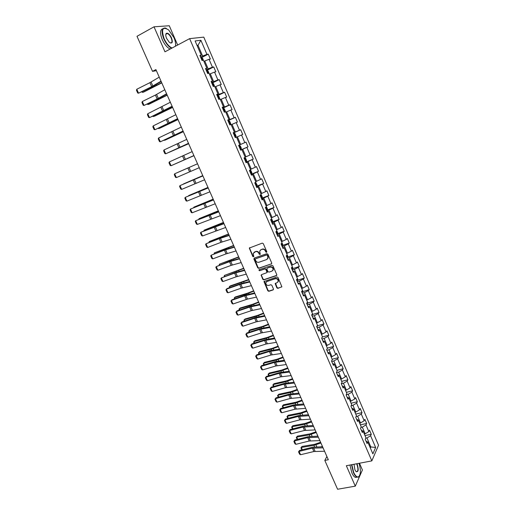 <?xml version="1.0" encoding="UTF-8"?>
<svg xmlns="http://www.w3.org/2000/svg" width="515" height="515" viewBox="0 0 515 515"><rect width="100%" height="100%" fill="white"/><g stroke="black" fill="none" stroke-linecap="round" stroke-linejoin="round"><path stroke-width="0.77" d="M266.513 252.356L266.776 251.655L263.281 243.621L262.251 243.119L249.292 248.063L252.814 256.586L253.805 256.637L253.206 253.386L255.543 251.661C256.953 251.326 258.047 251.867 258.82 253.271L259.27 254.307L260.275 254.352L259.669 251.114L260.989 249.724L262.038 249.35C263.468 249.009 264.562 249.55 265.341 250.966L265.792 252.002L266.513 252.356M276.851 287.859L277.881 288.374L281.872 286.758L278.003 277.469L276.973 276.961L263.963 281.583L267.819 290.801L268.836 291.31L273.079 289.932L273.459 288.966L271.83 285.239L270.806 284.731L268.695 285.419C266.751 285.542 265.804 284.615 265.856 282.638L266.97 281.473L275.261 278.724C277.205 278.583 278.164 279.503 278.139 281.473L276.993 282.696L275.177 283.604L276.851 287.859L277.141 287.582L278.164 288.091L281.814 286.894M177.662 45.03L169.28 25.75L154.011 26.806L164.967 51.815L189.636 38.631L371.83 460.886L346.338 465.721L355.292 486.154L337.582 489.25L324.817 460.416L328.319 459.734L155.897 69.577L152.517 71.347L156.38 70.671M154.011 26.806L136.996 36.301L152.517 71.347M271.347 264.028L271.727 263.036L267.864 254.159L266.834 253.657L254.262 258.073L253.901 259.064L257.751 267.839L258.768 268.341L271.701 263.744M259.161 269.699L271.92 265.341L272.95 265.849L276.787 274.675L276.407 275.654L263.815 279.857L262.798 279.349L261.131 275.062M266.963 272.635L261.53 274.643L261.163 275.615M267.021 272.486L265.888 269.454L264.865 268.946L259.586 270.748L258.839 270.014M189.636 38.631L203.779 37.125L378.544 445.23L371.83 460.886M364.993 435.574L371.283 434.267L369.506 430.128L368.83 431.589L365.972 424.927L366.661 423.485L364.877 419.326L364.176 420.755L361.305 414.06L362.013 412.65L360.217 408.466L359.502 409.863L356.612 403.136L357.339 401.758L355.537 397.554L354.803 398.913L351.899 392.147L352.646 390.808L350.831 386.578L350.078 387.911L347.161 381.106L347.921 379.8L346.099 375.551L345.333 376.845L342.398 370.008L343.177 368.734L341.348 364.459L340.557 365.721L337.608 358.846L338.406 357.61L336.565 353.316L335.761 354.539L332.793 347.625L333.611 346.428L331.757 342.108L330.933 343.299L327.952 336.353L328.789 335.181L326.928 330.842L326.085 331.995L323.085 325.01L323.941 323.877L322.068 319.519L321.212 320.633L318.193 313.609L319.068 312.515L317.189 308.131L316.307 309.212L313.274 302.151L314.169 301.095L312.277 296.685L311.375 297.728L308.331 290.627L309.245 289.61L307.346 285.175L306.425 286.179L303.361 279.046L304.294 278.061L302.382 273.607L301.442 274.572L298.365 267.401L299.318 266.455L297.393 261.974L296.434 262.901L293.338 255.691L294.31 254.783L292.378 250.277L291.393 251.166L288.284 243.917L289.276 243.048L287.331 238.516L286.334 239.372L283.205 232.078L284.216 231.248L282.265 226.697L281.242 227.508L278.094 220.175L279.13 219.384L277.167 214.807L276.124 215.579L272.956 208.208L274.012 207.461L272.042 202.852L270.974 203.586L267.794 196.17L268.869 195.468L266.886 190.833L265.798 191.529L262.599 184.074L263.699 183.404L261.704 178.75L260.596 179.4L257.378 171.907L258.498 171.283L256.489 166.596L255.363 167.208L252.131 159.669L253.271 159.09L251.256 154.378L250.103 154.944L246.846 147.367L248.011 146.827L245.983 142.095L244.812 142.616L241.541 134.994L242.726 134.499L240.685 129.741L239.488 130.218L236.198 122.557L237.409 122.1L235.355 117.317L234.138 117.748L230.829 110.043L232.065 109.637L229.999 104.822L228.757 105.215L225.428 97.464L226.69 97.103L224.611 92.262L223.349 92.603L220.002 84.814L221.283 84.492L219.197 79.625L217.903 79.928L214.543 72.087L215.843 71.817L213.744 66.924L212.431 67.175L209.051 59.289L210.378 59.071L208.266 54.146L206.927 54.352L200.895 40.292L195.114 40.955L201.256 55.234L199.865 55.446L202.035 60.48L203.419 60.249L206.863 68.25L205.498 68.514L207.654 73.523L209.006 73.239L212.438 81.196L211.099 81.512L213.242 86.488L214.568 86.16L217.974 94.071L216.661 94.425L218.791 99.376L220.098 99.002L223.484 106.869L222.197 107.275L224.315 112.193L225.596 111.774L228.963 119.596L227.701 120.046L229.806 124.939L231.061 124.469L234.415 132.246L233.173 132.741L235.265 137.608L236.501 137.093L239.829 144.831L238.612 145.372L240.692 150.206L241.902 149.653L240.672 150.155M371.283 434.267L370.607 435.742L375.641 447.464L372.866 453.863L367.762 441.992L367.06 443.524L365.244 439.308L365.946 437.789L363.043 431.042L362.328 432.536L360.5 428.3L361.227 426.819L358.305 420.034L357.571 421.495L355.736 417.234L356.477 415.785L353.541 408.968L352.788 410.391L350.94 406.103L351.7 404.693L348.752 397.838L347.979 399.228L346.125 394.921L346.898 393.544L343.936 386.649L343.144 388.007L341.278 383.675L342.076 382.336L339.089 375.403L338.284 376.723L336.404 372.371L337.222 371.064L334.222 364.099L333.398 365.38L331.512 361.002L332.342 359.734L329.33 352.73L328.486 353.979L326.587 349.576L327.443 348.34L324.411 341.297L323.542 342.507L321.637 338.085L322.512 336.887L319.461 329.806L318.579 330.984L316.661 326.529L317.555 325.371L314.491 318.257L313.584 319.39L311.652 314.916L312.566 313.796L309.489 306.637L308.562 307.732L306.625 303.232L307.558 302.151L304.462 294.96L303.515 296.016L301.565 291.49L302.517 290.447L299.402 283.211L298.436 284.235L296.473 279.684L297.451 278.679L294.322 271.405L293.331 272.384L291.361 267.813L292.359 266.847L289.211 259.528L288.2 260.468L286.218 255.871L287.235 254.944L284.068 247.593L283.038 248.494L281.042 243.865L282.085 242.983L278.898 235.587L277.849 236.443L275.84 231.795L276.903 230.952L273.703 223.516L272.628 224.334L270.613 219.654L271.695 218.856L268.476 211.375L267.382 212.148L265.354 207.448L266.461 206.689L263.223 199.17L262.103 199.904L260.062 195.172L261.195 194.458L257.938 186.894L256.798 187.582L254.745 182.825L255.897 182.155L252.62 174.546L251.462 175.197L249.395 170.414L250.573 169.783L247.277 162.135L246.093 162.74L244.02 157.925L245.217 157.339L241.902 149.653M360.925 427.437L362.303 427.141L365.174 433.81L364.311 433.99M365.174 433.81L368.83 431.589M362.303 427.141L365.972 424.927M363.043 431.042L361.343 430.244M356.058 416.603L357.622 416.255L360.506 422.963L359.644 423.15M360.506 422.963L364.176 420.755M357.622 416.255L361.305 414.06M358.305 420.034L356.618 419.281M351.146 405.723L352.917 405.318L355.814 412.058L354.951 412.251L355.646 413.854M355.814 412.058L359.502 409.863M352.917 405.318L356.612 403.136M353.541 408.968L351.867 408.26M346.196 394.793L348.185 394.316L351.095 401.095L350.239 401.294M351.095 401.095L354.803 398.913M348.185 394.316L351.899 392.147M348.752 397.838L347.097 397.181M341.323 383.778L343.428 383.263L346.357 390.074L345.494 390.28M346.357 390.074L350.078 387.911M343.428 383.263L347.161 381.106M343.936 386.649L342.301 386.044M336.54 372.68L338.645 372.145L341.587 378.995L340.73 379.207M341.587 378.995L345.333 376.845M338.645 372.145L342.398 370.008M339.089 375.403L337.473 374.849M331.737 361.524L333.836 360.976L336.797 367.858L335.935 368.077M336.797 367.858L340.557 365.721M333.836 360.976L337.608 358.846M334.222 364.099L332.626 363.59M326.903 350.309L329.001 349.743L331.982 356.657L331.119 356.889M331.982 356.657L335.761 354.539M329.001 349.743L332.793 347.625M329.33 352.73L327.752 352.273M322.042 339.031L324.141 338.445L327.134 345.404L326.278 345.636M327.134 345.404L330.933 343.299M324.141 338.445L327.952 336.353M324.411 341.297L322.847 340.898M317.163 327.695L319.255 327.096L322.268 334.087L321.411 334.332L322.332 336.482M322.268 334.087L326.085 331.995M319.255 327.096L323.085 325.01M319.461 329.806L317.922 329.458M312.251 316.3L314.343 315.676L317.369 322.712L316.513 322.963L317.478 325.19M317.369 322.712L321.212 320.633M314.343 315.676L318.193 313.609M314.491 318.257L312.966 317.955M307.313 304.841L309.406 304.204L312.451 311.272L311.594 311.53M312.451 311.272L316.307 309.212M309.406 304.204L313.274 302.151M309.489 306.637L307.983 306.393M302.35 293.325L304.442 292.662L307.5 299.775L306.644 300.039M307.5 299.775L311.375 297.728M304.442 292.662L308.331 290.627M304.462 294.96L302.975 294.767M297.361 281.744L299.453 281.068L302.524 288.213L301.674 288.484M302.524 288.213L306.425 286.179M299.453 281.068L303.361 279.046M299.402 283.211L297.94 283.076M292.346 270.098L294.432 269.403L297.528 276.587L296.672 276.864M297.528 276.587L301.442 274.572M294.432 269.403L298.365 267.401M294.322 271.405L292.874 271.321M287.299 258.388L289.385 257.674L292.494 264.897L291.645 265.186M292.494 264.897L296.434 262.901M289.385 257.674L293.338 255.691M289.211 259.528L287.782 259.502M282.233 246.621L284.312 245.887L287.441 253.148L286.585 253.444M287.441 253.148L291.393 251.166M284.312 245.887L288.284 243.917M284.068 247.593L282.664 247.625M277.134 234.782L279.214 234.029L282.355 241.335L281.505 241.638M282.355 241.335L286.334 239.372M279.214 234.029L283.205 232.078M278.898 235.587L277.514 235.67M272.004 222.886L274.083 222.113L277.244 229.452L276.394 229.767M277.244 229.452L281.242 227.508M274.083 222.113L278.094 220.175M273.703 223.516L272.338 223.658M266.847 210.918L268.927 210.126L272.107 217.51L271.257 217.826M272.107 217.51L276.124 215.579M268.927 210.126L272.956 208.208M268.476 211.375L267.137 211.581M261.665 198.887L263.744 198.075L266.937 205.498L266.088 205.826M266.937 205.498L270.974 203.586M263.744 198.075L267.794 196.17M263.223 199.17L261.903 199.427M256.457 186.791L258.53 185.954L261.742 193.421L260.893 193.756M261.742 193.421L265.798 191.529M258.53 185.954L262.599 184.074M257.938 186.894L256.637 187.215M251.211 174.624L253.283 173.767L256.515 181.274L255.665 181.621M256.515 181.274L260.596 179.4M253.283 173.767L257.378 171.907M252.62 174.546L251.346 174.933M245.945 162.392L248.011 161.517L251.262 169.068L250.412 169.416M251.262 169.068L255.363 167.208M248.011 161.517L252.131 159.669M247.277 162.135L246.022 162.579M240.647 150.09L242.713 149.196L245.977 156.785L245.134 157.146M245.977 156.785L250.103 154.944M242.713 149.196L246.846 147.367M236.533 137.183L237.383 136.803L240.666 144.438L239.823 144.812M240.666 144.438L244.812 142.616M237.383 136.803L241.541 134.994M231.177 124.733L232.02 124.347L235.323 132.02L233.256 132.947M235.323 132.02L239.488 130.218M232.02 124.347L236.198 122.557M234.415 132.246L233.211 132.838M225.789 112.212L226.626 111.819L229.948 119.538L227.888 120.484M229.948 119.538L234.138 117.748M226.626 111.819L230.829 110.043M228.963 119.596L227.785 120.246M220.369 99.62L221.205 99.215L224.546 106.978L222.486 107.95M224.546 106.978L228.757 105.215M221.205 99.215L225.428 97.464M223.484 106.869L222.332 107.59M214.916 86.958L215.753 86.546L219.113 94.354L217.053 95.346M219.113 94.354L223.349 92.603M215.753 86.546L220.002 84.814M217.974 94.071L216.847 94.85M209.431 74.224L210.275 73.8L213.648 81.653L211.594 82.664M213.648 81.653L217.903 79.928M210.275 73.8L214.543 72.087M212.438 81.196L211.33 82.046M203.921 61.414L204.758 60.989L208.157 68.881L206.103 69.918M208.157 68.881L212.431 67.175M204.758 60.989L209.051 59.289M206.863 68.25L205.781 69.165M197.161 45.719L197.998 45.281L202.627 56.038L200.58 57.094M202.627 56.038L206.927 54.352M197.026 45.404L197.998 45.281L200.895 40.292M201.256 55.234L200.2 56.212M355.292 486.154L362.406 469.989L359.47 463.23M326.89 456.502L324.817 460.416M369.963 447.117L370.826 446.949L366.963 437.969L365.753 438.22M370.349 448.018L370.826 446.949L375.641 447.464M366.963 437.969L370.607 435.742M367.762 441.992L366.036 441.143M201.571 57.596L208.266 54.146M209.103 73.465L208.066 70.986L206.985 70.317L213.744 66.924M212.058 83.14L219.197 79.625M217.253 95.803L224.611 92.262M222.635 108.285L229.999 104.822M227.984 120.703L235.355 117.317M233.301 133.05L240.685 129.741M240.621 150.032L248.011 146.827M245.867 162.219L253.271 159.09M251.088 174.34L258.498 171.283M256.283 186.391L263.699 183.404M261.099 194.516L262.277 196.904L262.006 198.063L261.446 198.372L268.869 195.468M267.098 210.107L274.012 207.461M272.319 221.926L279.13 219.384M277.443 233.707L284.216 231.248M282.542 245.43L289.276 243.048M287.608 257.088L294.31 254.783M292.642 268.688L299.318 266.455M297.651 280.224L304.294 278.061M302.633 291.702L309.245 289.61M307.584 303.116L314.169 301.095M312.508 314.478L319.068 312.515M317.401 325.776L323.941 323.877M322.454 336.965L328.789 335.181M327.353 348.134L333.611 346.428M332.143 359.264L338.406 357.61M336.907 370.337L343.177 368.734M341.651 381.351L347.921 379.8M346.37 392.308L352.646 390.808M351.063 403.206L357.339 401.758M355.73 414.054L362.013 412.65M360.371 424.843L366.661 423.485M266.776 252.118L265.637 250.715C264.865 249.305 263.764 248.764 262.341 249.106L262.038 249.35M260.519 249.962L262.341 249.106M254.056 252.253L255.852 251.417C257.262 251.082 258.356 251.616 259.122 253.02L260.249 254.416M249.691 247.644L249.64 248.397L253.123 256.335L253.786 256.695M254.243 258.086L258.054 267.575L259.071 268.083L271.637 263.764M267.24 255.337L266.519 254.983L255.485 258.852L255.228 259.541L255.704 260.622C256.47 262.026 257.558 262.56 258.968 262.238L266.513 259.611L267.851 258.189L267.536 255.08L266.519 254.983M255.549 258.8L266.815 254.725M267.337 259.084L268.148 257.931L268.012 256.174L267.716 256.425M267.536 255.08L268.012 256.174M261.459 275.351L263.094 279.079L264.111 279.581L276.774 275.351M267.317 272.223L266.184 269.191L265.167 268.682L259.586 270.748M259.142 269.751L259.882 270.484M271.914 271.135L273.047 269.924C273.098 267.922 272.139 266.995 270.175 267.137L267.246 268.135L266.867 269.12L267.961 271.617L268.985 272.126L271.914 271.135M272.673 270.626L273.336 269.66C273.388 267.658 272.429 266.731 270.465 266.873L270.175 267.137M267.188 268.161L270.465 266.873M275.519 283.186L277.141 287.582M277.797 282.143L278.422 281.196C278.448 279.227 277.488 278.306 275.551 278.448L275.261 278.724M266.493 281.718L275.551 278.448M264.317 281.171L268.109 290.518L269.126 291.026L273.452 289.61M203.625 60.731L202.582 58.24L201.487 57.545L200.844 57.719M142.224 91.664L142.533 92.359L161.691 82.677M141.734 91.902L142.533 92.359L143.672 92.069L161.787 82.902M201.944 60.268L201.88 59.18L201.52 59.283M161.034 81.19L151.68 86.636L138.554 93.196L152.588 86.481L161.176 81.518M159.244 77.147L149.91 82.658L136.79 89.256L138.554 93.196L137.692 92.996L136.456 90.241L136.79 89.256M175.396 46.241C175.924 44.052 175.441 41.194 173.954 37.653L168.65 29.941C162.631 26.265 161.111 29.168 164.085 38.638C166.435 43.627 169.107 46.749 172.081 48.011M171.637 48.249C168.669 46.807 166.042 43.646 163.751 38.767C161.086 31.512 161.62 27.926 165.347 28.016L166.358 28.402M171.534 37.898C173.027 42.616 172.255 44.052 169.216 42.204L166.596 38.387C165.624 35.992 165.508 34.331 166.248 33.398C167.864 32.677 169.628 34.177 171.534 37.898M170.162 42.887L170.459 42.99C172.19 43.022 172.441 41.367 171.212 38.02C170.047 35.548 168.727 34.042 167.259 33.507L166.184 33.739L165.779 34.576M144.013 52.144L142.623 48.996M170.13 49.054C167.156 47.618 164.523 44.464 162.238 39.591C159.811 33.275 160.004 29.664 162.824 28.756M166.017 33.713L166.442 33.958M175.499 45.784L175.422 46.228M351.822 464.678L353.708 472.448C355.363 475.982 356.992 477.424 358.588 476.781C360.828 474.463 360.964 469.976 359 463.32M359.522 475.776L358.44 477.057L356.992 477.115C355.723 476.581 354.539 475.081 353.432 472.615L351.507 464.742M356.882 463.719L357.301 464.562C358.839 470.176 358.363 472.455 355.878 471.392L354.919 469.789L353.998 464.266M356.071 471.598L356.419 471.792C358.189 471.405 358.389 469.049 357.037 464.73L356.547 463.783M331.943 476.51L330.797 473.929M357.133 477.167L355.427 477.399C354.153 476.871 352.968 475.371 351.861 472.905L349.943 465.039M206.985 70.317L206.354 70.504M147.696 103.908L147.96 104.493L167.137 95.011M147.206 104.146L147.96 104.493L149.086 104.185L167.221 95.198M207.448 73.04L207.384 71.958L207.024 72.055M214.543 86.166L213.525 83.662L212.457 83.018L211.832 83.218M153.142 116.094L153.361 116.57L172.557 107.275M152.697 116.306L154.468 116.229L172.628 107.423M212.92 85.741L212.862 84.66L212.495 84.763M166.583 93.756L157.184 99.015L144.046 105.453L158.073 98.829L166.706 94.033M164.806 89.739L155.421 95.056L142.288 101.532L144.046 105.453L143.183 105.234L141.953 102.491L142.288 101.532M172.107 106.251L149.505 117.639L163.525 111.105L172.203 106.476M170.343 102.253L147.76 113.738L149.505 117.639L148.635 117.407L147.419 114.684L147.76 113.738M219.847 99.073L218.946 96.26L217.922 95.668L217.279 95.861M158.562 128.209L158.729 128.576L177.945 119.467M158.221 128.37L159.824 128.209L177.997 119.583M217.922 95.668L219.442 99.189M218.36 98.365L218.309 97.29L217.942 97.399M225.132 111.922L225.377 111.195L224.34 108.794L223.31 108.208L222.699 108.44M163.95 140.26L183.308 131.595M163.712 140.37L165.148 140.132L183.346 131.679M223.768 110.925L223.722 109.843L223.356 109.965M230.108 124.823L230.739 123.645L229.709 121.257L228.686 120.703L228.081 120.941M230.405 124.688L229.806 124.933M169.306 152.24L188.638 143.659M169.171 152.305L188.664 143.711M229.149 123.413L229.111 122.332L228.737 122.454M177.598 118.675L154.938 129.761L177.675 118.849M175.84 114.703L153.2 125.885L154.938 129.761L154.062 129.516L152.852 126.806L153.2 125.885M183.057 131.029L160.339 141.818L183.115 131.158M181.312 127.076L158.614 137.962L160.339 141.818L159.463 141.554L158.253 138.863L158.614 137.962M188.49 143.318L165.714 153.805L188.522 143.395M186.752 139.391L163.995 149.968L165.714 153.805L164.832 153.534L163.628 150.85L163.995 149.968M235.748 137.087L235.149 137.344L235.748 137.087L236.063 136.024L235.046 133.649L234.035 133.121L233.443 133.372M174.636 164.163L193.943 155.659M174.591 164.188L193.949 155.678M234.499 135.831L234.467 134.756L234.093 134.879M193.891 155.543L171.057 165.733L193.898 155.569M192.159 151.629L169.345 161.916L171.057 165.733L170.175 165.444L168.978 162.779L169.345 161.916M239.359 145.475L238.767 145.732L239.359 145.475L240.351 145.97L241.368 148.333L241.065 149.389L239.378 145.488M197.528 163.77L178.235 172.21L197.528 163.776M241.065 149.389L240.466 149.685M240.08 148.069L239.79 147.103L239.411 147.239M199.26 167.697L176.375 177.591L174.669 173.8L174.295 174.643L175.486 177.295L176.375 177.591M190.421 166.899L174.669 173.8L190.421 166.899M245.758 161.955L246.337 161.678L246.634 160.577L245.623 158.227L244.644 157.757L244.065 158.028M244.644 157.757L244.052 158.008M202.762 175.628L183.475 183.926L202.781 175.667M245.365 160.345L245.089 159.386L244.709 159.521M204.603 179.78L181.66 189.391L179.967 185.619L179.587 186.443L180.765 189.082L181.66 189.391M202.891 175.918L179.967 185.619L202.871 175.86M207.976 187.421L188.683 195.571L208.009 187.492M250.071 170.047L250.869 170.414L251.88 172.75L251.59 173.877L251.011 174.16M250.374 172.68L250.354 171.598M209.914 191.805L186.919 201.127L185.233 197.374L184.846 198.178L186.024 200.805L186.919 201.127M208.215 187.956L185.233 197.374L208.169 187.853M213.159 199.151L193.865 207.165L213.204 199.254M255.601 182.323L257.088 184.859L256.811 185.999L256.245 186.301M255.858 184.698L255.588 183.746M193.704 207.603L193.865 207.165L194.007 207.481M215.199 203.76L192.147 212.798L190.473 209.064L190.08 209.85L191.245 212.463L192.147 212.798M213.506 199.936L190.473 209.064L213.442 199.788M218.315 210.822L199.022 218.688L218.379 210.95M261.06 196.775L260.796 195.822L260.416 195.977M198.796 219.274L199.022 218.688L199.208 219.107M220.452 215.65L197.348 224.411L195.687 220.697L195.282 221.463L196.447 224.057L197.348 224.411M218.772 211.845L195.687 220.697L218.682 211.652M223.446 222.429L204.146 230.154L223.516 222.589M266.409 206.567L267.433 208.878L267.169 210.056L266.616 210.378M265.991 208.916L265.978 207.841L265.592 207.996M203.889 230.868L204.146 230.154L204.378 230.669M225.679 227.476L202.524 235.96L200.869 232.265L200.464 233.012L201.616 235.6L202.524 235.96M224.006 223.69L200.869 232.265L214.826 226.555L223.903 223.452M228.551 233.971L209.245 241.561L228.634 234.164M271.54 218.495L272.557 220.793L272.306 221.984L271.759 222.319M271.135 220.864L271.128 219.789L270.742 219.95M209.032 242.365L209.245 241.561L209.521 242.172M230.875 239.237L220.909 242.372L207.674 247.445L206.026 243.769L205.614 244.503L206.766 247.071L207.674 247.445M229.214 235.477L219.261 238.664L206.026 243.769L219.969 238.142L229.085 235.188M233.623 245.455L214.324 252.91L233.726 245.681M276.645 230.353L277.656 232.638L277.418 233.849L276.877 234.19M276.252 232.748L276.252 231.666L275.86 231.84M214.143 253.805L214.324 252.91L214.639 253.618M236.044 250.94L226.04 253.908L212.792 258.871L211.156 255.221L210.738 255.929L211.884 258.485L212.792 258.871M234.396 247.194L224.398 250.219L211.156 255.221L225.094 249.666L234.248 246.865M238.67 256.882L219.371 264.195L238.786 257.133M281.724 242.147L282.729 244.419L282.497 245.649L281.963 246.003M281.345 244.567L281.441 243.531M219.236 265.18L219.371 264.195L219.725 265M241.187 262.573L231.138 265.38L217.89 270.24L216.261 266.603L215.83 267.298L216.97 269.841L217.89 270.24M239.546 258.852L229.51 261.71L216.261 266.603L230.186 261.131L239.378 258.478M243.692 268.244L224.392 275.428L243.82 268.527M286.778 253.882L287.776 256.135L287.557 257.384L287.029 257.751M286.411 256.322L286.662 255.466M224.295 276.504L224.392 275.428L224.791 276.323M246.305 274.147L236.211 276.793L222.956 281.551L221.334 277.933L220.903 278.609L222.036 281.139L222.956 281.551M244.67 270.446L234.589 273.143L221.334 277.933L235.258 272.538L244.483 270.027M248.687 279.548L230.282 285.896L229.381 286.598L248.829 279.864M291.799 265.547L292.79 267.794L292.578 269.062L292.057 269.435M291.445 268.012L291.786 267.401M229.336 287.763L229.381 286.598L229.825 287.589M251.391 285.658L241.258 288.143L227.997 292.797L226.381 289.198L225.943 289.861L227.07 292.378L227.997 292.797M249.762 281.975L239.642 284.512L226.381 289.198L227.064 288.561L240.299 283.881L249.556 281.512M253.657 290.795L247.554 293.19L235.239 296.988L234.351 297.709L246.685 293.917L253.811 291.136M296.795 277.154L297.786 279.388L297.065 281.055M234.344 298.964L234.351 297.709L234.834 298.79M256.451 297.11L247.483 299.086L233.012 303.985L231.402 300.406L230.958 301.05L232.085 303.554L233.012 303.985M254.835 293.447L244.67 295.822L231.402 300.406L232.072 299.749L245.314 295.172L254.61 292.938M258.601 301.977L252.505 304.346L240.17 308.015L239.295 308.768L251.648 305.099L258.768 302.35M301.764 288.696L302.749 290.917L302.048 292.61M239.327 310.107L238.973 309.315L239.295 308.768L239.823 309.94M261.485 308.504L251.275 310.674L238.001 315.122L236.404 311.556L235.954 312.187L237.067 314.678L238.001 315.122M259.875 304.854L249.672 307.075L236.404 311.556L237.055 310.873L250.296 306.399L259.631 304.307M263.519 313.107L257.429 315.45L245.076 318.997L244.213 319.764L256.586 316.223L263.699 313.506M306.708 300.181L307.687 302.389L306.998 304.108M244.284 321.186L243.885 320.298L244.213 319.764L244.78 321.025M266.493 319.834L256.238 321.843L242.958 326.195L241.374 322.648L240.917 323.259L242.024 325.738L242.958 326.195M264.89 316.204L254.648 318.27L241.374 322.648L242.011 321.939L255.26 317.562L264.626 315.618M268.412 324.18L262.328 326.497L249.955 329.915L249.106 330.707L261.498 327.289L268.605 324.611M311.652 311.607L312.599 313.796L311.923 315.541M249.215 332.214L248.771 331.222L249.106 330.707L249.711 332.059M271.469 331.1L261.182 332.96L247.895 337.209L246.318 333.688L245.855 334.28L246.962 336.746L247.895 337.209M269.879 327.495L259.599 329.407L246.318 333.688L246.943 332.954L260.197 328.673L269.596 326.864M273.278 335.194L267.201 337.48L254.809 340.782L253.972 341.593L266.384 338.297L273.484 335.651M317.433 325.525L316.822 326.916M254.127 343.19L253.631 342.089L253.972 341.593L254.616 343.035M276.426 342.314L266.094 344.02L252.807 348.172L251.236 344.664L250.773 345.243L251.848 343.904L265.109 339.726L274.547 338.052M251.848 343.904L251.236 344.664L264.523 340.479L274.843 338.722M252.807 348.172L251.867 347.689L250.773 345.243M278.119 346.151L272.049 348.41L259.644 351.591L258.82 352.427L271.244 349.247L278.338 346.634M322.248 337.248L321.701 338.226M259.006 354.101L258.472 352.904L258.82 352.427L259.502 353.947M281.357 353.464L270.987 355.022L257.693 359.071L256.129 355.588L255.659 356.148L256.728 354.803L269.995 350.721L279.465 349.183M256.728 354.803L256.129 355.588L269.422 351.5L279.78 349.897M257.693 359.071L256.753 358.582L255.659 356.148M282.941 357.05L276.877 359.29L264.446 362.341L263.635 363.197L276.085 360.146L283.166 357.565M327.038 348.925L326.78 349.299M327.167 347.709L326.304 345.629M263.86 364.961L263.281 363.661L263.635 363.197L264.356 364.813M286.256 364.556L275.853 365.965L262.553 369.918L261.002 366.448L260.519 366.995L261.581 365.644L274.856 361.659L284.357 360.249M261.581 365.644L261.002 366.448L274.295 362.463L284.686 361.009M262.553 369.918L261.607 369.422L260.519 366.995M287.731 367.89L281.673 370.105L269.229 373.04L268.431 373.922L280.894 370.987L287.969 368.431M331.975 358.878L331.145 356.882M268.695 375.763L268.07 374.366L268.431 373.922L269.191 375.615M291.136 375.59L280.694 376.851L267.388 380.714L265.843 377.263L265.36 377.791L266.416 376.433L279.69 372.545L289.224 371.264M266.416 376.433L265.843 377.263L279.143 373.369L289.572 372.062M267.388 380.714L266.442 380.199L265.36 377.791M292.501 378.68L286.449 380.868L273.986 383.688L273.201 384.589L285.683 381.769L292.752 379.246M336.759 369.989L335.96 368.071M273.504 386.507L272.834 385.014L273.201 384.589L273.993 386.366M295.983 386.565L285.51 387.686L272.203 391.452L270.665 388.014L270.175 388.529L271.225 387.164L284.499 383.366L294.065 382.22M271.225 387.164L270.665 388.014L283.965 384.216L294.432 383.057M272.203 391.452L271.251 390.93L270.175 388.529M297.245 389.417L291.2 391.58L278.718 394.278L277.946 395.198L290.447 392.501L297.503 390.01M341.516 381.042L340.756 379.201M278.287 397.2L277.572 395.61L278.718 394.278M277.572 395.61L277.946 395.198L278.776 397.065M300.812 397.49L290.299 398.462L276.986 402.131L275.454 398.713L274.965 399.209L276.001 397.838L289.282 394.136L298.88 393.119M276.001 397.838L275.454 398.713L288.767 395.011L299.267 393.994M276.986 402.131L276.034 401.597L274.965 399.209M301.964 400.097L295.925 402.234L283.43 404.822L282.664 405.762L295.185 403.174L302.234 400.715M346.254 392.037L345.52 390.273M283.044 407.841L282.284 406.155L283.43 404.822M282.284 406.155L282.664 405.762L283.533 407.706M305.607 408.35L295.063 409.18L281.75 412.76L280.224 409.361L279.729 409.837L280.759 408.459L294.046 404.854L303.67 403.966M280.759 408.459L280.224 409.361L293.537 405.749L304.075 404.874M281.75 412.76L280.791 412.219L279.729 409.837M306.657 410.719L300.625 412.83L288.11 415.302L287.364 416.268L299.897 413.796L306.94 411.363M350.96 402.968L350.264 401.288M287.776 418.425L286.977 416.641L288.11 415.302M286.977 416.641L287.364 416.268L288.271 418.296M310.384 419.159L299.807 419.847L286.488 423.33L284.975 419.95L284.467 420.414L285.497 419.03L298.784 415.515L308.44 414.749M285.497 419.03L284.975 419.95L298.288 416.435L308.858 415.702M286.488 423.33L285.529 422.783L284.467 420.414M311.33 421.289L305.305 423.382L292.778 425.738L292.037 426.716L304.59 424.366L311.627 421.965M312.695 425.506L313.12 425.345M292.488 428.956L291.645 427.083L292.778 425.738M291.645 427.083L292.037 426.716L292.984 428.828M315.135 429.909L304.52 430.456L291.2 433.855L289.694 430.489L289.185 430.939L290.203 429.542L303.496 426.117L313.184 425.48M290.203 429.542L289.694 430.489L303.013 427.064L313.616 426.472M291.2 433.855L290.241 433.289L289.185 430.939M315.978 431.808L309.959 433.875L297.413 436.121L296.685 437.119L309.251 434.879L316.287 432.503M316.905 436.186L317.774 435.87M360.3 424.675L359.67 423.143M297.174 439.437L296.292 437.467L297.413 436.121M296.292 437.467L296.685 437.119L297.67 439.308M319.867 440.608L309.212 441.014L295.893 444.323L294.393 440.969L293.878 441.406L294.889 440.003L308.182 436.675L317.897 436.16M294.889 440.003L294.393 440.969L307.713 437.641L318.354 437.184M295.893 444.323L294.928 443.75L293.878 441.406M320.6 442.269L314.594 444.316L302.028 446.447L301.314 447.471L313.899 445.34L320.922 442.997M321.122 446.808L322.403 446.344M364.935 435.445L364.337 433.984M301.835 449.859L300.915 447.799L302.028 446.447M300.915 447.799L301.314 447.471L302.331 449.737M324.566 451.249L313.886 451.52L300.56 454.732L299.067 451.404L298.546 451.822L299.55 450.413L312.85 447.175L322.596 446.782M299.55 450.413L299.067 451.404L312.393 448.159L323.06 447.844M300.56 454.732L299.595 454.153L298.546 451.822M202.723 60.364L201.513 57.558M154.223 85.606L154.436 86.089M156.154 84.473L156.438 85.104M152.833 86.018L151.062 82.033M151.68 86.636L149.91 82.658M208.33 73.381L207.017 70.336M159.714 97.972L159.895 98.378M161.659 96.878L161.897 97.412M213.899 86.32L212.483 83.037M165.173 110.274L165.321 110.603M167.13 109.219L167.324 109.656M158.343 98.41L156.579 94.445M157.184 99.015L155.421 95.056M163.815 110.731L162.064 106.792M162.656 111.317L160.905 107.384M172.57 121.489L172.718 121.83M224.952 111.987L223.336 108.227M230.411 124.662L228.712 120.716M169.261 122.988L167.517 119.068M168.096 123.561L166.358 119.647M174.675 135.181L172.943 131.28M173.51 135.735L171.778 131.84M180.057 147.303L178.338 143.421M178.892 147.837L177.166 143.968M235.754 137.061L234.061 133.134M185.413 159.36L183.701 155.498M184.241 159.882L182.529 156.032M190.743 171.347L189.037 167.51M189.565 171.856L187.859 168.025M246.344 161.652L244.67 157.77M196.041 183.276L194.342 179.458M194.863 183.771L193.164 179.96M251.597 173.845L249.981 170.098M201.307 195.14L199.62 191.342M200.129 195.616L198.442 191.825M256.818 185.973L255.318 182.49M206.547 206.94L204.873 203.161M205.363 207.397L203.689 203.631M262.013 198.03L260.622 194.812M213.204 213.152L213.371 213.532M211.762 218.669L210.094 214.916M210.577 219.12L208.91 215.373M267.176 210.03L265.901 207.069M216.352 225.57L216.506 225.93M218.354 224.765L218.566 225.242M216.95 230.347L215.289 226.613M215.759 230.778L214.098 227.051M272.313 221.959L271.154 219.255M221.469 237.112L221.662 237.537M223.478 236.321L223.722 236.881M222.107 241.953L220.452 238.239M220.909 242.372L219.261 238.664M277.424 233.823L276.368 231.377M226.568 248.591L226.787 249.086M228.576 247.818L228.86 248.468M227.237 253.502L225.596 249.807M226.04 253.908L224.398 250.219M282.503 245.616L281.563 243.428M231.634 260.011L231.885 260.571M233.643 259.251L233.965 259.985M232.336 264.993L230.707 261.317M231.138 265.38L229.51 261.71M287.557 257.352L286.72 255.414M236.681 271.373L236.958 271.991M238.683 270.626L239.05 271.444M237.415 276.42L235.793 272.763M236.211 276.793L234.589 273.143M292.584 269.03L291.857 267.33M241.696 282.671L241.999 283.359M243.698 281.943L244.104 282.844M242.462 287.782L240.846 284.145M241.258 288.143L239.642 284.512M297.586 280.636L296.962 279.182M246.685 293.917L247.02 294.664M248.687 293.196L249.131 294.187M247.483 299.086L245.88 295.475M246.279 299.44L244.67 295.822M302.556 292.185L302.035 290.975M251.648 305.099L252.009 305.91M253.657 304.391L254.127 305.466M252.479 310.339L250.882 306.74M251.275 310.674L249.672 307.075M307.507 303.67L307.088 302.698M256.586 316.223L256.972 317.098M258.594 315.528L259.103 316.686M257.449 321.527L255.858 317.942M256.238 321.843L254.648 318.27M312.425 315.096L312.109 314.356M261.498 327.289L261.916 328.222M263.506 326.613L264.053 327.843M262.393 332.651L260.815 329.091M261.182 332.96L259.599 329.407M317.317 326.459L317.105 325.956M266.384 338.297L266.828 339.295M268.392 337.634L268.972 338.947M267.311 343.724L265.74 340.183M266.094 344.02L264.523 340.479M271.244 349.247L271.714 350.309M273.253 348.597L273.871 349.994M272.203 354.738L270.639 351.217M270.987 355.022L269.422 351.5M276.085 360.146L276.581 361.266M278.087 359.509L278.744 360.983M277.076 365.695L275.519 362.193M275.853 365.965L274.295 362.463M280.894 370.987L281.415 372.165M282.902 370.362L283.585 371.914M281.917 376.6L280.366 373.111M280.694 376.851L279.143 373.369M285.683 381.769L286.231 383.006M287.685 381.158L288.406 382.787M286.733 387.441L285.194 383.971M285.51 387.686L283.965 384.216M290.447 392.501L291.02 393.795M292.449 391.902L293.202 393.608M291.522 398.23L289.99 394.78M290.299 398.462L288.767 395.011M295.185 403.174L295.784 404.526M297.187 402.588L297.979 404.372M296.292 408.962L294.767 405.53M295.063 409.18L293.537 405.749M299.897 413.796L300.522 415.206M301.899 413.223L302.723 415.077M301.037 419.641L299.518 416.223M299.807 419.847L298.288 416.435M304.59 424.366L305.234 425.828M306.592 423.806L307.449 425.731M305.755 430.263L304.243 426.864M304.52 430.456L303.013 427.064M309.251 434.879L309.927 436.398M311.26 434.332L312.148 436.334M310.448 440.834L308.949 437.454M309.212 441.014L307.713 437.641M313.899 445.34L314.594 446.911M315.901 444.799L316.822 446.878M315.122 451.352L313.629 447.986M313.886 451.52L312.393 448.159M201.552 59.354L201.88 59.18M167.259 33.507L165.824 34.293M166.184 33.739L166.248 33.398M355.427 477.399L356.992 477.115M207.056 72.126L207.384 71.958M212.521 84.827L212.862 84.66M217.967 97.451L218.309 97.29M223.375 110.01L223.722 109.843M228.757 122.499L229.111 122.332M234.106 134.917L234.467 134.756M239.424 147.264L239.79 147.103M244.715 159.541L245.089 159.386M260.429 195.97L260.796 195.822"/></g></svg>
